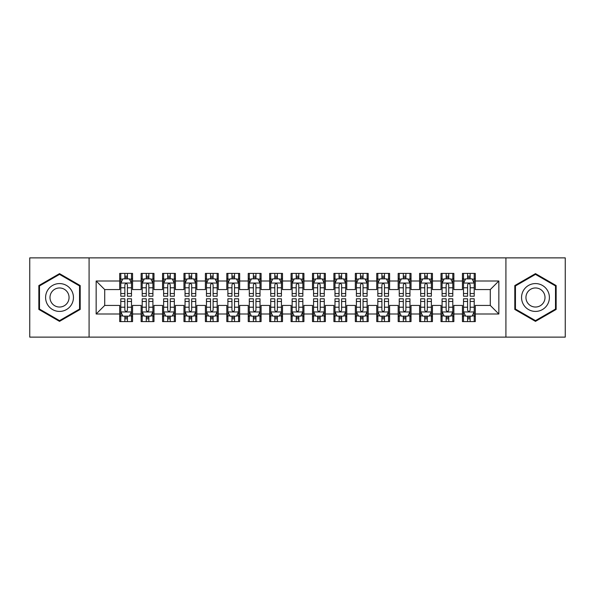 <?xml version="1.0" encoding="UTF-8"?>
<svg xmlns="http://www.w3.org/2000/svg" width="595" height="595" viewBox="0 0 595 595"><rect width="100%" height="100%" fill="white"/><g stroke="black" fill="none" stroke-linecap="round" stroke-linejoin="round"><path stroke-width="0.89" d="M505.914 337.127L565.25 337.127L565.25 257.873L505.914 257.873L505.914 337.127L89.086 337.127L89.086 257.873L29.75 257.873L29.75 337.127L89.086 337.127M505.914 257.873L89.086 257.873M96.152 313.996L96.152 281.004L119.714 281.004L119.714 289.572L104.72 289.572L104.72 305.428L96.152 313.996L119.714 313.996L119.714 321.597L132.566 321.597L132.566 313.996L141.134 313.996L141.134 321.597L153.986 321.597L153.986 313.996L162.554 313.996L162.554 321.597L175.406 321.597L175.406 313.996L183.974 313.996L183.974 321.597L196.826 321.597L196.826 313.996L205.394 313.996L205.394 321.597L218.246 321.597L218.246 313.996L226.814 313.996L226.814 321.597L239.666 321.597L239.666 313.996L248.234 313.996L248.234 321.597L261.086 321.597L261.086 313.996L269.654 313.996L269.654 321.597L282.506 321.597L282.506 313.996L291.074 313.996L291.074 321.597L303.926 321.597L303.926 313.996L312.494 313.996L312.494 321.597L325.346 321.597L325.346 313.996L333.914 313.996L333.914 321.597L346.766 321.597L346.766 313.996L355.334 313.996L355.334 321.597L368.186 321.597L368.186 313.996L376.754 313.996L376.754 321.597L389.606 321.597L389.606 313.996L398.174 313.996L398.174 321.597L411.026 321.597L411.026 313.996L419.594 313.996L419.594 321.597L432.446 321.597L432.446 313.996L441.014 313.996L441.014 321.597L453.866 321.597L453.866 313.996L462.434 313.996L462.434 321.597L475.286 321.597L475.286 305.428L490.28 305.428L490.28 289.572L475.286 289.572L475.286 281.004L498.848 281.004L498.848 313.996L475.286 313.996M475.286 281.004L475.286 273.403L462.434 273.403L462.434 281.004L453.866 281.004L453.866 273.403L441.014 273.403L441.014 281.004L432.446 281.004L432.446 273.403L419.594 273.403L419.594 281.004L411.026 281.004L411.026 273.403L398.174 273.403L398.174 281.004L389.606 281.004L389.606 273.403L376.754 273.403L376.754 281.004L368.186 281.004L368.186 273.403L355.334 273.403L355.334 281.004L346.766 281.004L346.766 273.403L333.914 273.403L333.914 281.004L325.346 281.004L325.346 273.403L312.494 273.403L312.494 281.004L303.926 281.004L303.926 273.403L291.074 273.403L291.074 281.004L282.506 281.004L282.506 273.403L269.654 273.403L269.654 281.004L261.086 281.004L261.086 273.403L248.234 273.403L248.234 281.004L239.666 281.004L239.666 273.403L226.814 273.403L226.814 281.004L218.246 281.004L218.246 273.403L205.394 273.403L205.394 281.004L196.826 281.004L196.826 273.403L183.974 273.403L183.974 281.004L175.406 281.004L175.406 273.403L162.554 273.403L162.554 281.004L153.986 281.004L153.986 273.403L141.134 273.403L141.134 281.004L132.566 281.004L132.566 273.403L119.714 273.403L119.714 281.004M453.866 313.996L453.866 305.428L462.434 305.428L462.434 313.996M498.848 281.004L490.28 289.572M432.446 313.996L432.446 305.428L441.014 305.428L441.014 313.996M462.434 281.004L462.434 289.572L453.866 289.572L453.866 281.004M411.026 313.996L411.026 305.428L419.594 305.428L419.594 313.996M441.014 281.004L441.014 289.572L432.446 289.572L432.446 281.004M389.606 313.996L389.606 305.428L398.174 305.428L398.174 313.996M419.594 281.004L419.594 289.572L411.026 289.572L411.026 281.004M368.186 313.996L368.186 305.428L376.754 305.428L376.754 313.996M398.174 281.004L398.174 289.572L389.606 289.572L389.606 281.004M346.766 313.996L346.766 305.428L355.334 305.428L355.334 313.996M376.754 281.004L376.754 289.572L368.186 289.572L368.186 281.004M325.346 313.996L325.346 305.428L333.914 305.428L333.914 313.996M355.334 281.004L355.334 289.572L346.766 289.572L346.766 281.004M303.926 313.996L303.926 305.428L312.494 305.428L312.494 313.996M333.914 281.004L333.914 289.572L325.346 289.572L325.346 281.004M282.506 313.996L282.506 305.428L291.074 305.428L291.074 313.996M312.494 281.004L312.494 289.572L303.926 289.572L303.926 281.004M261.086 313.996L261.086 305.428L269.654 305.428L269.654 313.996M291.074 281.004L291.074 289.572L282.506 289.572L282.506 281.004M239.666 313.996L239.666 305.428L248.234 305.428L248.234 313.996M269.654 281.004L269.654 289.572L261.086 289.572L261.086 281.004M218.246 313.996L218.246 305.428L226.814 305.428L226.814 313.996M248.234 281.004L248.234 289.572L239.666 289.572L239.666 281.004M196.826 313.996L196.826 305.428L205.394 305.428L205.394 313.996M226.814 281.004L226.814 289.572L218.246 289.572L218.246 281.004M175.406 313.996L175.406 305.428L183.974 305.428L183.974 313.996M205.394 281.004L205.394 289.572L196.826 289.572L196.826 281.004M153.986 313.996L153.986 305.428L162.554 305.428L162.554 313.996M183.974 281.004L183.974 289.572L175.406 289.572L175.406 281.004M132.566 313.996L132.566 305.428L141.134 305.428L141.134 313.996M162.554 281.004L162.554 289.572L153.986 289.572L153.986 281.004M104.72 305.428L119.714 305.428L119.714 313.996M141.134 281.004L141.134 289.572L132.566 289.572L132.566 281.004M462.434 278.757L463.505 278.757M474.215 278.757L475.286 278.757M441.014 278.757L442.085 278.757M452.795 278.757L453.866 278.757M419.594 278.757L420.665 278.757M431.375 278.757L432.446 278.757M398.174 278.757L399.245 278.757M409.955 278.757L411.026 278.757M376.754 278.757L377.825 278.757M388.535 278.757L389.606 278.757M355.334 278.757L356.405 278.757M367.115 278.757L368.186 278.757M333.914 278.757L334.985 278.757M345.695 278.757L346.766 278.757M312.494 278.757L313.565 278.757M324.275 278.757L325.346 278.757M291.074 278.757L292.145 278.757M302.855 278.757L303.926 278.757M269.654 278.757L270.725 278.757M281.435 278.757L282.506 278.757M248.234 278.757L249.305 278.757M260.015 278.757L261.086 278.757M226.814 278.757L227.885 278.757M238.595 278.757L239.666 278.757M205.394 278.757L206.465 278.757M217.175 278.757L218.246 278.757M183.974 278.757L185.045 278.757M195.755 278.757L196.826 278.757M162.554 278.757L163.625 278.757M174.335 278.757L175.406 278.757M141.134 278.757L142.205 278.757M152.915 278.757L153.986 278.757M119.714 278.757L120.785 278.757M131.495 278.757L132.566 278.757M119.714 316.243L120.785 316.243M131.495 316.243L132.566 316.243M141.134 316.243L142.205 316.243M152.915 316.243L153.986 316.243M162.554 316.243L163.625 316.243M174.335 316.243L175.406 316.243M183.974 316.243L185.045 316.243M195.755 316.243L196.826 316.243M205.394 316.243L206.465 316.243M217.175 316.243L218.246 316.243M226.814 316.243L227.885 316.243M238.595 316.243L239.666 316.243M248.234 316.243L249.305 316.243M260.015 316.243L261.086 316.243M269.654 316.243L270.725 316.243M281.435 316.243L282.506 316.243M291.074 316.243L292.145 316.243M302.855 316.243L303.926 316.243M312.494 316.243L313.565 316.243M324.275 316.243L325.346 316.243M333.914 316.243L334.985 316.243M345.695 316.243L346.766 316.243M355.334 316.243L356.405 316.243M367.115 316.243L368.186 316.243M376.754 316.243L377.825 316.243M388.535 316.243L389.606 316.243M398.174 316.243L399.245 316.243M409.955 316.243L411.026 316.243M419.594 316.243L420.665 316.243M431.375 316.243L432.446 316.243M441.014 316.243L442.085 316.243M452.795 316.243L453.866 316.243M462.434 316.243L463.505 316.243M474.215 316.243L475.286 316.243M96.152 281.004L104.72 289.572M490.28 305.428L498.848 313.996M80.191 285.563L59.522 273.633L38.854 285.563L38.854 309.437L59.522 321.367L80.191 309.437L80.191 285.563M514.809 285.563L514.809 309.437L535.478 321.367L556.147 309.437L556.147 285.563L535.478 273.633L514.809 285.563M127.427 276.184L124.853 276.184M131.495 293.528L127.427 293.528L127.427 296.213L131.495 296.213L131.495 283.146L129.353 278.862L122.927 278.862L120.785 283.146L120.785 296.213L124.853 296.213L124.853 293.528L120.785 293.528M120.785 283.146L120.785 273.403M131.495 283.146L131.495 273.403M124.853 278.862L124.853 273.403M127.427 273.403L127.427 278.862M127.427 293.528L127.427 284.752C126.571 283.101 125.716 283.101 124.853 284.752L124.853 293.528M127.427 278.757L124.853 278.757M124.853 318.816L127.427 318.816M120.785 301.472L124.853 301.472L124.853 298.787L120.785 298.787L120.785 311.854L122.927 316.138L129.353 316.138L131.495 311.854L131.495 298.787L127.427 298.787L127.427 301.472L131.495 301.472M131.495 311.854L131.495 321.597M120.785 311.854L120.785 321.597M127.427 316.138L127.427 321.597M124.853 321.597L124.853 316.138M124.853 301.472L124.853 310.248C125.709 311.899 126.564 311.899 127.427 310.248L127.427 301.472M124.853 316.243L127.427 316.243M148.847 276.184L146.273 276.184M152.915 293.528L148.847 293.528L148.847 296.213L152.915 296.213L152.915 283.146L150.773 278.862L144.347 278.862L142.205 283.146L142.205 296.213L146.273 296.213L146.273 293.528L142.205 293.528M142.205 283.146L142.205 273.403M152.915 283.146L152.915 273.403M146.273 278.862L146.273 273.403M148.847 273.403L148.847 278.862M148.847 293.528L148.847 284.752C147.991 283.101 147.136 283.101 146.273 284.752L146.273 293.528M148.847 278.757L146.273 278.757M170.267 276.184L167.693 276.184M174.335 293.528L170.267 293.528L170.267 296.213L174.335 296.213L174.335 283.146L172.193 278.862L165.767 278.862L163.625 283.146L163.625 296.213L167.693 296.213L167.693 293.528L163.625 293.528M163.625 283.146L163.625 273.403M174.335 283.146L174.335 273.403M167.693 278.862L167.693 273.403M170.267 273.403L170.267 278.862M170.267 293.528L170.267 284.752C169.411 283.101 168.556 283.101 167.693 284.752L167.693 293.528M170.267 278.757L167.693 278.757M146.273 318.816L148.847 318.816M142.205 301.472L146.273 301.472L146.273 298.787L142.205 298.787L142.205 311.854L144.347 316.138L150.773 316.138L152.915 311.854L152.915 298.787L148.847 298.787L148.847 301.472L152.915 301.472M152.915 311.854L152.915 321.597M142.205 311.854L142.205 321.597M148.847 316.138L148.847 321.597M146.273 321.597L146.273 316.138M146.273 301.472L146.273 310.248C147.129 311.899 147.984 311.899 148.847 310.248L148.847 301.472M146.273 316.243L148.847 316.243M167.693 318.816L170.267 318.816M163.625 301.472L167.693 301.472L167.693 298.787L163.625 298.787L163.625 311.854L165.767 316.138L172.193 316.138L174.335 311.854L174.335 298.787L170.267 298.787L170.267 301.472L174.335 301.472M174.335 311.854L174.335 321.597M163.625 311.854L163.625 321.597M170.267 316.138L170.267 321.597M167.693 321.597L167.693 316.138M167.693 301.472L167.693 310.248C168.549 311.899 169.404 311.899 170.267 310.248L170.267 301.472M167.693 316.243L170.267 316.243M71.579 290.538A13.923 13.923 0 0 0 52.561 285.444A13.923 13.923 0 0 0 47.466 304.462A13.923 13.923 0 0 0 66.484 309.556A13.923 13.923 0 0 0 71.579 290.538M67.778 292.733A9.535 9.535 0 0 0 54.755 289.244A9.535 9.535 0 0 0 51.267 302.267A9.535 9.535 0 0 0 64.29 305.756A9.535 9.535 0 0 0 67.778 292.733M59.522 320.623L39.493 309.065L39.493 285.935L59.522 274.377L79.552 285.935L79.552 309.065L59.522 320.623M547.534 290.538A13.923 13.923 0 0 0 528.516 285.444A13.923 13.923 0 0 0 523.422 304.462A13.923 13.923 0 0 0 542.439 309.556A13.923 13.923 0 0 0 547.534 290.538M543.733 292.733A9.535 9.535 0 0 0 530.71 289.244A9.535 9.535 0 0 0 527.222 302.267A9.535 9.535 0 0 0 540.245 305.756A9.535 9.535 0 0 0 543.733 292.733M535.478 320.623L515.448 309.065L515.448 285.935L535.478 274.377L555.507 285.935L555.507 309.065L535.478 320.623M191.687 276.184L189.113 276.184M195.755 293.528L191.687 293.528L191.687 296.213L195.755 296.213L195.755 283.146L193.613 278.862L187.187 278.862L185.045 283.146L185.045 296.213L189.113 296.213L189.113 293.528L185.045 293.528M185.045 283.146L185.045 273.403M195.755 283.146L195.755 273.403M189.113 278.862L189.113 273.403M191.687 273.403L191.687 278.862M191.687 293.528L191.687 284.752C190.831 283.101 189.976 283.101 189.113 284.752L189.113 293.528M191.687 278.757L189.113 278.757M213.107 276.184L210.533 276.184M217.175 293.528L213.107 293.528L213.107 296.213L217.175 296.213L217.175 283.146L215.033 278.862L208.607 278.862L206.465 283.146L206.465 296.213L210.533 296.213L210.533 293.528L206.465 293.528M206.465 283.146L206.465 273.403M217.175 283.146L217.175 273.403M210.533 278.862L210.533 273.403M213.107 273.403L213.107 278.862M213.107 293.528L213.107 284.752C212.251 283.101 211.396 283.101 210.533 284.752L210.533 293.528M213.107 278.757L210.533 278.757M189.113 318.816L191.687 318.816M185.045 301.472L189.113 301.472L189.113 298.787L185.045 298.787L185.045 311.854L187.187 316.138L193.613 316.138L195.755 311.854L195.755 298.787L191.687 298.787L191.687 301.472L195.755 301.472M195.755 311.854L195.755 321.597M185.045 311.854L185.045 321.597M191.687 316.138L191.687 321.597M189.113 321.597L189.113 316.138M189.113 301.472L189.113 310.248C189.969 311.899 190.824 311.899 191.687 310.248L191.687 301.472M189.113 316.243L191.687 316.243M210.533 318.816L213.107 318.816M206.465 301.472L210.533 301.472L210.533 298.787L206.465 298.787L206.465 311.854L208.607 316.138L215.033 316.138L217.175 311.854L217.175 298.787L213.107 298.787L213.107 301.472L217.175 301.472M217.175 311.854L217.175 321.597M206.465 311.854L206.465 321.597M213.107 316.138L213.107 321.597M210.533 321.597L210.533 316.138M210.533 301.472L210.533 310.248C211.389 311.899 212.244 311.899 213.107 310.248L213.107 301.472M210.533 316.243L213.107 316.243M234.527 276.184L231.953 276.184M238.595 293.528L234.527 293.528L234.527 296.213L238.595 296.213L238.595 283.146L236.453 278.862L230.027 278.862L227.885 283.146L227.885 296.213L231.953 296.213L231.953 293.528L227.885 293.528M227.885 283.146L227.885 273.403M238.595 283.146L238.595 273.403M231.953 278.862L231.953 273.403M234.527 273.403L234.527 278.862M234.527 293.528L234.527 284.752C233.671 283.101 232.816 283.101 231.953 284.752L231.953 293.528M234.527 278.757L231.953 278.757M231.953 318.816L234.527 318.816M227.885 301.472L231.953 301.472L231.953 298.787L227.885 298.787L227.885 311.854L230.027 316.138L236.453 316.138L238.595 311.854L238.595 298.787L234.527 298.787L234.527 301.472L238.595 301.472M238.595 311.854L238.595 321.597M227.885 311.854L227.885 321.597M234.527 316.138L234.527 321.597M231.953 321.597L231.953 316.138M231.953 301.472L231.953 310.248C232.809 311.899 233.664 311.899 234.527 310.248L234.527 301.472M231.953 316.243L234.527 316.243M255.947 276.184L253.373 276.184M260.015 293.528L255.947 293.528L255.947 296.213L260.015 296.213L260.015 283.146L257.873 278.862L251.447 278.862L249.305 283.146L249.305 296.213L253.373 296.213L253.373 293.528L249.305 293.528M249.305 283.146L249.305 273.403M260.015 283.146L260.015 273.403M253.373 278.862L253.373 273.403M255.947 273.403L255.947 278.862M255.947 293.528L255.947 284.752C255.091 283.101 254.236 283.101 253.373 284.752L253.373 293.528M255.947 278.757L253.373 278.757M253.373 318.816L255.947 318.816M249.305 301.472L253.373 301.472L253.373 298.787L249.305 298.787L249.305 311.854L251.447 316.138L257.873 316.138L260.015 311.854L260.015 298.787L255.947 298.787L255.947 301.472L260.015 301.472M260.015 311.854L260.015 321.597M249.305 311.854L249.305 321.597M255.947 316.138L255.947 321.597M253.373 321.597L253.373 316.138M253.373 301.472L253.373 310.248C254.229 311.899 255.084 311.899 255.947 310.248L255.947 301.472M253.373 316.243L255.947 316.243M277.367 276.184L274.793 276.184M281.435 293.528L277.367 293.528L277.367 296.213L281.435 296.213L281.435 283.146L279.293 278.862L272.867 278.862L270.725 283.146L270.725 296.213L274.793 296.213L274.793 293.528L270.725 293.528M270.725 283.146L270.725 273.403M281.435 283.146L281.435 273.403M274.793 278.862L274.793 273.403M277.367 273.403L277.367 278.862M277.367 293.528L277.367 284.752C276.511 283.101 275.656 283.101 274.793 284.752L274.793 293.528M277.367 278.757L274.793 278.757M274.793 318.816L277.367 318.816M270.725 301.472L274.793 301.472L274.793 298.787L270.725 298.787L270.725 311.854L272.867 316.138L279.293 316.138L281.435 311.854L281.435 298.787L277.367 298.787L277.367 301.472L281.435 301.472M281.435 311.854L281.435 321.597M270.725 311.854L270.725 321.597M277.367 316.138L277.367 321.597M274.793 321.597L274.793 316.138M274.793 301.472L274.793 310.248C275.649 311.899 276.504 311.899 277.367 310.248L277.367 301.472M274.793 316.243L277.367 316.243M298.787 276.184L296.213 276.184M302.855 293.528L298.787 293.528L298.787 296.213L302.855 296.213L302.855 283.146L300.713 278.862L294.287 278.862L292.145 283.146L292.145 296.213L296.213 296.213L296.213 293.528L292.145 293.528M292.145 283.146L292.145 273.403M302.855 283.146L302.855 273.403M296.213 278.862L296.213 273.403M298.787 273.403L298.787 278.862M298.787 293.528L298.787 284.752C297.931 283.101 297.076 283.101 296.213 284.752L296.213 293.528M298.787 278.757L296.213 278.757M296.213 318.816L298.787 318.816M292.145 301.472L296.213 301.472L296.213 298.787L292.145 298.787L292.145 311.854L294.287 316.138L300.713 316.138L302.855 311.854L302.855 298.787L298.787 298.787L298.787 301.472L302.855 301.472M302.855 311.854L302.855 321.597M292.145 311.854L292.145 321.597M298.787 316.138L298.787 321.597M296.213 321.597L296.213 316.138M296.213 301.472L296.213 310.248C297.069 311.899 297.924 311.899 298.787 310.248L298.787 301.472M296.213 316.243L298.787 316.243M320.207 276.184L317.633 276.184M324.275 293.528L320.207 293.528L320.207 296.213L324.275 296.213L324.275 283.146L322.133 278.862L315.707 278.862L313.565 283.146L313.565 296.213L317.633 296.213L317.633 293.528L313.565 293.528M313.565 283.146L313.565 273.403M324.275 283.146L324.275 273.403M317.633 278.862L317.633 273.403M320.207 273.403L320.207 278.862M320.207 293.528L320.207 284.752C319.351 283.101 318.496 283.101 317.633 284.752L317.633 293.528M320.207 278.757L317.633 278.757M317.633 318.816L320.207 318.816M313.565 301.472L317.633 301.472L317.633 298.787L313.565 298.787L313.565 311.854L315.707 316.138L322.133 316.138L324.275 311.854L324.275 298.787L320.207 298.787L320.207 301.472L324.275 301.472M324.275 311.854L324.275 321.597M313.565 311.854L313.565 321.597M320.207 316.138L320.207 321.597M317.633 321.597L317.633 316.138M317.633 301.472L317.633 310.248C318.489 311.899 319.344 311.899 320.207 310.248L320.207 301.472M317.633 316.243L320.207 316.243M341.627 276.184L339.053 276.184M345.695 293.528L341.627 293.528L341.627 296.213L345.695 296.213L345.695 283.146L343.553 278.862L337.127 278.862L334.985 283.146L334.985 296.213L339.053 296.213L339.053 293.528L334.985 293.528M334.985 283.146L334.985 273.403M345.695 283.146L345.695 273.403M339.053 278.862L339.053 273.403M341.627 273.403L341.627 278.862M341.627 293.528L341.627 284.752C340.771 283.101 339.916 283.101 339.053 284.752L339.053 293.528M341.627 278.757L339.053 278.757M339.053 318.816L341.627 318.816M334.985 301.472L339.053 301.472L339.053 298.787L334.985 298.787L334.985 311.854L337.127 316.138L343.553 316.138L345.695 311.854L345.695 298.787L341.627 298.787L341.627 301.472L345.695 301.472M345.695 311.854L345.695 321.597M334.985 311.854L334.985 321.597M341.627 316.138L341.627 321.597M339.053 321.597L339.053 316.138M339.053 301.472L339.053 310.248C339.909 311.899 340.764 311.899 341.627 310.248L341.627 301.472M339.053 316.243L341.627 316.243M363.047 276.184L360.473 276.184M367.115 293.528L363.047 293.528L363.047 296.213L367.115 296.213L367.115 283.146L364.973 278.862L358.547 278.862L356.405 283.146L356.405 296.213L360.473 296.213L360.473 293.528L356.405 293.528M356.405 283.146L356.405 273.403M367.115 283.146L367.115 273.403M360.473 278.862L360.473 273.403M363.047 273.403L363.047 278.862M363.047 293.528L363.047 284.752C362.191 283.101 361.336 283.101 360.473 284.752L360.473 293.528M363.047 278.757L360.473 278.757M360.473 318.816L363.047 318.816M356.405 301.472L360.473 301.472L360.473 298.787L356.405 298.787L356.405 311.854L358.547 316.138L364.973 316.138L367.115 311.854L367.115 298.787L363.047 298.787L363.047 301.472L367.115 301.472M367.115 311.854L367.115 321.597M356.405 311.854L356.405 321.597M363.047 316.138L363.047 321.597M360.473 321.597L360.473 316.138M360.473 301.472L360.473 310.248C361.329 311.899 362.184 311.899 363.047 310.248L363.047 301.472M360.473 316.243L363.047 316.243M384.467 276.184L381.893 276.184M388.535 293.528L384.467 293.528L384.467 296.213L388.535 296.213L388.535 283.146L386.393 278.862L379.967 278.862L377.825 283.146L377.825 296.213L381.893 296.213L381.893 293.528L377.825 293.528M377.825 283.146L377.825 273.403M388.535 283.146L388.535 273.403M381.893 278.862L381.893 273.403M384.467 273.403L384.467 278.862M384.467 293.528L384.467 284.752C383.611 283.101 382.756 283.101 381.893 284.752L381.893 293.528M384.467 278.757L381.893 278.757M381.893 318.816L384.467 318.816M377.825 301.472L381.893 301.472L381.893 298.787L377.825 298.787L377.825 311.854L379.967 316.138L386.393 316.138L388.535 311.854L388.535 298.787L384.467 298.787L384.467 301.472L388.535 301.472M388.535 311.854L388.535 321.597M377.825 311.854L377.825 321.597M384.467 316.138L384.467 321.597M381.893 321.597L381.893 316.138M381.893 301.472L381.893 310.248C382.749 311.899 383.604 311.899 384.467 310.248L384.467 301.472M381.893 316.243L384.467 316.243M405.887 276.184L403.313 276.184M409.955 293.528L405.887 293.528L405.887 296.213L409.955 296.213L409.955 283.146L407.813 278.862L401.387 278.862L399.245 283.146L399.245 296.213L403.313 296.213L403.313 293.528L399.245 293.528M399.245 283.146L399.245 273.403M409.955 283.146L409.955 273.403M403.313 278.862L403.313 273.403M405.887 273.403L405.887 278.862M405.887 293.528L405.887 284.752C405.031 283.101 404.176 283.101 403.313 284.752L403.313 293.528M405.887 278.757L403.313 278.757M403.313 318.816L405.887 318.816M399.245 301.472L403.313 301.472L403.313 298.787L399.245 298.787L399.245 311.854L401.387 316.138L407.813 316.138L409.955 311.854L409.955 298.787L405.887 298.787L405.887 301.472L409.955 301.472M409.955 311.854L409.955 321.597M399.245 311.854L399.245 321.597M405.887 316.138L405.887 321.597M403.313 321.597L403.313 316.138M403.313 301.472L403.313 310.248C404.169 311.899 405.024 311.899 405.887 310.248L405.887 301.472M403.313 316.243L405.887 316.243M427.307 276.184L424.733 276.184M431.375 293.528L427.307 293.528L427.307 296.213L431.375 296.213L431.375 283.146L429.233 278.862L422.807 278.862L420.665 283.146L420.665 296.213L424.733 296.213L424.733 293.528L420.665 293.528M420.665 283.146L420.665 273.403M431.375 283.146L431.375 273.403M424.733 278.862L424.733 273.403M427.307 273.403L427.307 278.862M427.307 293.528L427.307 284.752C426.451 283.101 425.596 283.101 424.733 284.752L424.733 293.528M427.307 278.757L424.733 278.757M424.733 318.816L427.307 318.816M420.665 301.472L424.733 301.472L424.733 298.787L420.665 298.787L420.665 311.854L422.807 316.138L429.233 316.138L431.375 311.854L431.375 298.787L427.307 298.787L427.307 301.472L431.375 301.472M431.375 311.854L431.375 321.597M420.665 311.854L420.665 321.597M427.307 316.138L427.307 321.597M424.733 321.597L424.733 316.138M424.733 301.472L424.733 310.248C425.589 311.899 426.444 311.899 427.307 310.248L427.307 301.472M424.733 316.243L427.307 316.243M448.727 276.184L446.153 276.184M452.795 293.528L448.727 293.528L448.727 296.213L452.795 296.213L452.795 283.146L450.653 278.862L444.227 278.862L442.085 283.146L442.085 296.213L446.153 296.213L446.153 293.528L442.085 293.528M442.085 283.146L442.085 273.403M452.795 283.146L452.795 273.403M446.153 278.862L446.153 273.403M448.727 273.403L448.727 278.862M448.727 293.528L448.727 284.752C447.871 283.101 447.016 283.101 446.153 284.752L446.153 293.528M448.727 278.757L446.153 278.757M446.153 318.816L448.727 318.816M442.085 301.472L446.153 301.472L446.153 298.787L442.085 298.787L442.085 311.854L444.227 316.138L450.653 316.138L452.795 311.854L452.795 298.787L448.727 298.787L448.727 301.472L452.795 301.472M452.795 311.854L452.795 321.597M442.085 311.854L442.085 321.597M448.727 316.138L448.727 321.597M446.153 321.597L446.153 316.138M446.153 301.472L446.153 310.248C447.009 311.899 447.864 311.899 448.727 310.248L448.727 301.472M446.153 316.243L448.727 316.243M470.147 276.184L467.573 276.184M474.215 293.528L470.147 293.528L470.147 296.213L474.215 296.213L474.215 283.146L472.073 278.862L465.647 278.862L463.505 283.146L463.505 296.213L467.573 296.213L467.573 293.528L463.505 293.528M463.505 283.146L463.505 273.403M474.215 283.146L474.215 273.403M467.573 278.862L467.573 273.403M470.147 273.403L470.147 278.862M470.147 293.528L470.147 284.752C469.291 283.101 468.436 283.101 467.573 284.752L467.573 293.528M470.147 278.757L467.573 278.757M467.573 318.816L470.147 318.816M463.505 301.472L467.573 301.472L467.573 298.787L463.505 298.787L463.505 311.854L465.647 316.138L472.073 316.138L474.215 311.854L474.215 298.787L470.147 298.787L470.147 301.472L474.215 301.472M474.215 311.854L474.215 321.597M463.505 311.854L463.505 321.597M470.147 316.138L470.147 321.597M467.573 321.597L467.573 316.138M467.573 301.472L467.573 310.248C468.429 311.899 469.284 311.899 470.147 310.248L470.147 301.472M467.573 316.243L470.147 316.243M131.443 283.041L120.837 283.041M120.785 279.122L122.801 279.122M129.479 279.122L131.495 279.122M124.853 287.787L120.785 287.787M131.495 287.787L127.427 287.787M127.427 277.553L124.853 277.553M120.837 311.959L131.443 311.959M131.495 315.878L129.479 315.878M122.801 315.878L120.785 315.878M127.427 307.213L131.495 307.213M120.785 307.213L124.853 307.213M124.853 317.447L127.427 317.447M152.863 283.041L142.257 283.041M142.205 279.122L144.221 279.122M150.899 279.122L152.915 279.122M146.273 287.787L142.205 287.787M152.915 287.787L148.847 287.787M148.847 277.553L146.273 277.553M174.283 283.041L163.677 283.041M163.625 279.122L165.641 279.122M172.319 279.122L174.335 279.122M167.693 287.787L163.625 287.787M174.335 287.787L170.267 287.787M170.267 277.553L167.693 277.553M142.257 311.959L152.863 311.959M152.915 315.878L150.899 315.878M144.221 315.878L142.205 315.878M148.847 307.213L152.915 307.213M142.205 307.213L146.273 307.213M146.273 317.447L148.847 317.447M163.677 311.959L174.283 311.959M174.335 315.878L172.319 315.878M165.641 315.878L163.625 315.878M170.267 307.213L174.335 307.213M163.625 307.213L167.693 307.213M167.693 317.447L170.267 317.447M195.703 283.041L185.097 283.041M185.045 279.122L187.061 279.122M193.739 279.122L195.755 279.122M189.113 287.787L185.045 287.787M195.755 287.787L191.687 287.787M191.687 277.553L189.113 277.553M217.123 283.041L206.517 283.041M206.465 279.122L208.481 279.122M215.159 279.122L217.175 279.122M210.533 287.787L206.465 287.787M217.175 287.787L213.107 287.787M213.107 277.553L210.533 277.553M185.097 311.959L195.703 311.959M195.755 315.878L193.739 315.878M187.061 315.878L185.045 315.878M191.687 307.213L195.755 307.213M185.045 307.213L189.113 307.213M189.113 317.447L191.687 317.447M206.517 311.959L217.123 311.959M217.175 315.878L215.159 315.878M208.481 315.878L206.465 315.878M213.107 307.213L217.175 307.213M206.465 307.213L210.533 307.213M210.533 317.447L213.107 317.447M238.543 283.041L227.937 283.041M227.885 279.122L229.901 279.122M236.579 279.122L238.595 279.122M231.953 287.787L227.885 287.787M238.595 287.787L234.527 287.787M234.527 277.553L231.953 277.553M227.937 311.959L238.543 311.959M238.595 315.878L236.579 315.878M229.901 315.878L227.885 315.878M234.527 307.213L238.595 307.213M227.885 307.213L231.953 307.213M231.953 317.447L234.527 317.447M259.963 283.041L249.357 283.041M249.305 279.122L251.321 279.122M257.999 279.122L260.015 279.122M253.373 287.787L249.305 287.787M260.015 287.787L255.947 287.787M255.947 277.553L253.373 277.553M249.357 311.959L259.963 311.959M260.015 315.878L257.999 315.878M251.321 315.878L249.305 315.878M255.947 307.213L260.015 307.213M249.305 307.213L253.373 307.213M253.373 317.447L255.947 317.447M281.383 283.041L270.777 283.041M270.725 279.122L272.741 279.122M279.419 279.122L281.435 279.122M274.793 287.787L270.725 287.787M281.435 287.787L277.367 287.787M277.367 277.553L274.793 277.553M270.777 311.959L281.383 311.959M281.435 315.878L279.419 315.878M272.741 315.878L270.725 315.878M277.367 307.213L281.435 307.213M270.725 307.213L274.793 307.213M274.793 317.447L277.367 317.447M302.803 283.041L292.197 283.041M292.145 279.122L294.161 279.122M300.839 279.122L302.855 279.122M296.213 287.787L292.145 287.787M302.855 287.787L298.787 287.787M298.787 277.553L296.213 277.553M292.197 311.959L302.803 311.959M302.855 315.878L300.839 315.878M294.161 315.878L292.145 315.878M298.787 307.213L302.855 307.213M292.145 307.213L296.213 307.213M296.213 317.447L298.787 317.447M324.223 283.041L313.617 283.041M313.565 279.122L315.581 279.122M322.259 279.122L324.275 279.122M317.633 287.787L313.565 287.787M324.275 287.787L320.207 287.787M320.207 277.553L317.633 277.553M313.617 311.959L324.223 311.959M324.275 315.878L322.259 315.878M315.581 315.878L313.565 315.878M320.207 307.213L324.275 307.213M313.565 307.213L317.633 307.213M317.633 317.447L320.207 317.447M345.643 283.041L335.037 283.041M334.985 279.122L337.001 279.122M343.679 279.122L345.695 279.122M339.053 287.787L334.985 287.787M345.695 287.787L341.627 287.787M341.627 277.553L339.053 277.553M335.037 311.959L345.643 311.959M345.695 315.878L343.679 315.878M337.001 315.878L334.985 315.878M341.627 307.213L345.695 307.213M334.985 307.213L339.053 307.213M339.053 317.447L341.627 317.447M367.063 283.041L356.457 283.041M356.405 279.122L358.421 279.122M365.099 279.122L367.115 279.122M360.473 287.787L356.405 287.787M367.115 287.787L363.047 287.787M363.047 277.553L360.473 277.553M356.457 311.959L367.063 311.959M367.115 315.878L365.099 315.878M358.421 315.878L356.405 315.878M363.047 307.213L367.115 307.213M356.405 307.213L360.473 307.213M360.473 317.447L363.047 317.447M388.483 283.041L377.877 283.041M377.825 279.122L379.841 279.122M386.519 279.122L388.535 279.122M381.893 287.787L377.825 287.787M388.535 287.787L384.467 287.787M384.467 277.553L381.893 277.553M377.877 311.959L388.483 311.959M388.535 315.878L386.519 315.878M379.841 315.878L377.825 315.878M384.467 307.213L388.535 307.213M377.825 307.213L381.893 307.213M381.893 317.447L384.467 317.447M409.903 283.041L399.297 283.041M399.245 279.122L401.261 279.122M407.939 279.122L409.955 279.122M403.313 287.787L399.245 287.787M409.955 287.787L405.887 287.787M405.887 277.553L403.313 277.553M399.297 311.959L409.903 311.959M409.955 315.878L407.939 315.878M401.261 315.878L399.245 315.878M405.887 307.213L409.955 307.213M399.245 307.213L403.313 307.213M403.313 317.447L405.887 317.447M431.323 283.041L420.717 283.041M420.665 279.122L422.681 279.122M429.359 279.122L431.375 279.122M424.733 287.787L420.665 287.787M431.375 287.787L427.307 287.787M427.307 277.553L424.733 277.553M420.717 311.959L431.323 311.959M431.375 315.878L429.359 315.878M422.681 315.878L420.665 315.878M427.307 307.213L431.375 307.213M420.665 307.213L424.733 307.213M424.733 317.447L427.307 317.447M452.743 283.041L442.137 283.041M442.085 279.122L444.101 279.122M450.779 279.122L452.795 279.122M446.153 287.787L442.085 287.787M452.795 287.787L448.727 287.787M448.727 277.553L446.153 277.553M442.137 311.959L452.743 311.959M452.795 315.878L450.779 315.878M444.101 315.878L442.085 315.878M448.727 307.213L452.795 307.213M442.085 307.213L446.153 307.213M446.153 317.447L448.727 317.447M474.163 283.041L463.557 283.041M463.505 279.122L465.521 279.122M472.199 279.122L474.215 279.122M467.573 287.787L463.505 287.787M474.215 287.787L470.147 287.787M470.147 277.553L467.573 277.553M463.557 311.959L474.163 311.959M474.215 315.878L472.199 315.878M465.521 315.878L463.505 315.878M470.147 307.213L474.215 307.213M463.505 307.213L467.573 307.213M467.573 317.447L470.147 317.447"/></g></svg>
